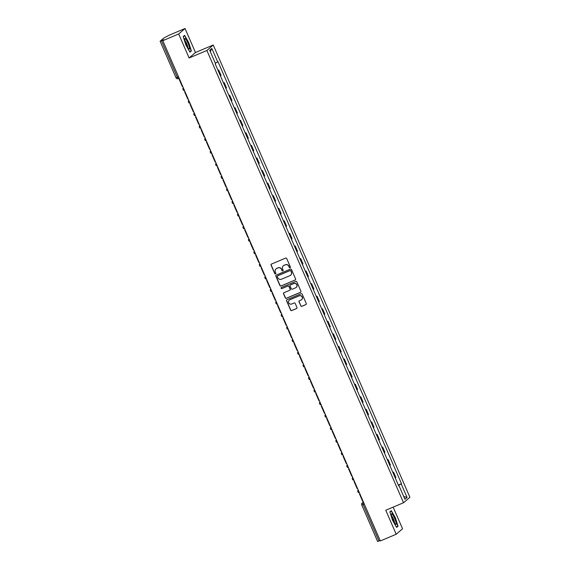 <?xml version="1.0" encoding="UTF-8"?>
<svg xmlns="http://www.w3.org/2000/svg" width="570" height="570" viewBox="0 0 570 570"><rect width="100%" height="100%" fill="white"/><g stroke="black" fill="none" stroke-linecap="round" stroke-linejoin="round"><path stroke-width="0.85" d="M290.066 267.75A0.606 0.591 -130.8 0 0 290.372 266.967L286.717 258.566A0.862 0.848 -130.8 0 0 285.591 258.103L271.512 264.053A0.862 0.848 -130.8 0 0 271.071 265.171L274.726 273.572A0.606 0.591 -130.8 0 0 275.666 273.799A0.606 0.591 -130.8 0 0 275.823 273.108L275.346 272.025A2.764 2.715 -130.8 0 1 276.749 268.434L277.925 267.943A2.764 2.715 -130.8 0 1 281.53 269.418L282 270.501A0.606 0.591 -130.8 0 0 282.948 270.729A0.606 0.591 -130.8 0 0 283.098 270.038L282.627 268.954A2.764 2.715 -130.8 0 1 284.031 265.363L285.2 264.872A2.764 2.715 -130.8 0 1 288.805 266.34L289.275 267.43A0.606 0.591 -130.8 0 0 290.066 267.75M283.39 265.748A2.764 2.715 -130.8 0 1 284.152 265.257L285.328 264.758A2.764 2.715 -130.8 0 1 288.933 266.233L289.403 267.323A0.606 0.591 -130.8 0 0 290.28 267.594M271.356 264.138A0.862 0.848 -130.8 0 0 271.199 265.064L274.854 273.465A0.606 0.591 -130.8 0 0 275.73 273.743M276.108 268.819A2.764 2.715 -130.8 0 1 276.877 268.328L278.053 267.829A2.764 2.715 -130.8 0 1 281.658 269.304L282.129 270.394A0.606 0.591 -130.8 0 0 283.005 270.672M300.753 305.848A0.862 0.848 -130.8 0 0 301.879 306.311L305.826 304.637A0.862 0.848 -130.8 0 0 306.268 303.518L302.207 294.191A0.862 0.848 -130.8 0 0 301.081 293.728L287.002 299.67A0.862 0.848 -130.8 0 0 286.56 300.796L290.622 310.123A0.862 0.848 -130.8 0 0 291.747 310.586L296.514 308.57A0.862 0.848 -130.8 0 0 296.956 307.451L295.217 303.454A0.862 0.848 -130.8 0 0 294.091 302.998L291.726 303.995A2.309 2.266 -130.8 0 1 289.296 300.134A2.309 2.266 -130.8 0 1 289.888 299.763L299.157 295.851A2.309 2.266 -130.8 0 1 301.587 299.713A2.309 2.266 -130.8 0 1 300.996 300.084L299.45 300.732A0.862 0.848 -130.8 0 0 299.015 301.858L300.875 305.741A0.862 0.848 -130.8 0 0 302.007 306.197L305.955 304.53A0.862 0.848 -130.8 0 0 306.111 304.444M189.119 57.99L195.467 52.504L185.029 28.5L178.681 33.986L189.119 57.99L206.889 50.488L403.539 502.74L385.762 510.243L396.2 534.247L380.332 540.944L162.813 40.684L163.939 39.708L161.467 40.755L177.334 77.249L178.275 78.646L179.158 78.268L178.275 78.646A1.76 1.76 0 0 1 175.973 77.727L178.503 76.758M178.681 33.986L162.813 40.684M295.139 280.048A0.862 0.848 -130.8 0 0 295.573 278.93L291.519 269.596A0.862 0.848 -130.8 0 0 290.394 269.14L276.308 275.082A0.862 0.848 -130.8 0 0 275.866 276.201L279.927 285.534A0.862 0.848 -130.8 0 0 281.053 285.99L295.26 279.941A0.862 0.848 -130.8 0 0 295.417 279.856M296.863 281.894L300.917 291.22A0.862 0.848 -130.8 0 1 300.483 292.346L286.397 298.288A0.862 0.848 -130.8 0 1 285.271 297.832L283.532 293.835A0.862 0.848 -130.8 0 1 283.974 292.716L289.688 290.301A0.862 0.848 -130.8 0 0 290.123 289.182L288.976 286.532A0.862 0.848 -130.8 0 0 287.85 286.076L281.901 288.584A0.606 0.591 -130.8 0 1 281.267 287.572A0.606 0.591 -130.8 0 1 281.416 287.48L295.737 281.43A0.862 0.848 -130.8 0 1 296.863 281.894M185.029 28.5L169.169 35.197L163.725 38.105L160.127 41.204L161.467 40.755M195.467 52.504L213.244 45.002L409.894 497.254L403.539 502.74M396.2 534.247L402.555 528.76L393.143 507.122M380.154 540.524L377.646 541.471M220.391 75.81L218.082 70.495M218.317 70.338L218.702 70.003L217.996 70.302M220.626 75.653L221.01 75.318L218.702 70.003M223.461 82.871L224.167 82.572L223.547 83.063M225.855 88.379L226.475 87.887L224.167 82.572M228.926 95.432L229.632 95.14L229.012 95.632M231.32 100.947L231.94 100.455L229.632 95.14M234.391 108.001L235.096 107.701L234.477 108.193M236.785 113.516L237.405 113.024L235.096 107.701M239.856 120.569L240.561 120.27L239.941 120.762M242.25 126.077L242.87 125.585L240.561 120.27M245.321 133.138L246.026 132.839L245.406 133.33M247.715 138.645L248.335 138.154L246.026 132.839M250.786 145.706L251.484 145.407L250.864 145.899M253.18 151.214L253.8 150.722L251.484 145.407M256.251 158.268L256.949 157.976L256.329 158.467M258.645 163.782L259.264 163.291L256.949 157.976M261.708 170.836L262.414 170.537L261.794 171.029M264.11 176.351L264.729 175.859L262.414 170.537M267.173 183.405L267.879 183.105L267.259 183.597M269.574 188.912L270.194 188.421L267.879 183.105M272.638 195.973L273.344 195.674L272.724 196.166M275.039 201.481L275.659 200.989L273.344 195.674M278.103 208.542L278.808 208.242L278.189 208.734M280.504 214.049L281.124 213.558L278.808 208.242M283.568 221.103L284.273 220.811L283.653 221.303M285.962 226.618L286.582 226.126L284.273 220.811M289.033 233.671L289.738 233.372L289.118 233.864M291.427 239.186L292.047 238.695L289.738 233.372M294.498 246.24L295.203 245.941L294.583 246.432M296.892 251.748L297.512 251.256L295.203 245.941M299.963 258.809L300.668 258.509L300.048 259.001M302.357 264.316L302.976 263.825L300.668 258.509M305.427 271.37L306.133 271.078L305.513 271.569M307.821 276.885L308.441 276.393L306.133 271.078M310.892 283.938L311.598 283.646L310.978 284.138M313.286 289.453L313.906 288.962L311.598 283.646M316.357 296.507L317.062 296.208L316.443 296.699M318.751 302.022L319.371 301.53L317.062 296.208M321.822 309.075L322.52 308.776L321.9 309.268M324.216 314.583L324.836 314.091L322.52 308.776M327.28 321.644L327.985 321.345L327.365 321.836M329.681 327.152L330.301 326.66L327.985 321.345M332.745 334.205L333.45 333.913L332.83 334.405M335.146 339.72L335.766 339.228L333.45 333.913M338.209 346.774L338.915 346.474L338.295 346.966M340.611 352.288L341.231 351.797L338.915 346.474M343.674 359.342L344.38 359.043L343.76 359.535M346.076 364.857L346.695 364.358L344.38 359.043M349.139 371.911L349.845 371.611L349.225 372.103M351.533 377.418L352.153 376.927L349.845 371.611M354.604 384.479L355.31 384.18L354.69 384.672M356.998 389.987L357.618 389.495L355.31 384.18M360.069 397.041L360.774 396.749L360.155 397.24M362.463 402.555L363.083 402.064L360.774 396.749M365.534 409.609L366.239 409.31L365.619 409.801M367.928 415.124L368.548 414.632L366.239 409.31M370.999 422.178L371.704 421.878L371.084 422.37M373.393 427.685L374.013 427.194L371.704 421.878M376.464 434.746L377.169 434.447L376.549 434.939M378.858 440.254L379.478 439.762L377.169 434.447M381.928 447.315L382.634 447.015L382.014 447.507M384.322 452.822L384.942 452.331L382.634 447.015M387.393 459.876L388.092 459.584L387.472 460.076M389.787 465.391L390.407 464.899L388.092 459.584M392.858 472.445L393.557 472.145L392.937 472.637M395.252 477.959L395.872 477.468L393.557 472.145M398.43 485.262L401.195 483.93L407.08 497.46L404.942 499.306L399.057 485.775L398.765 486.032L215.289 64.068L215.588 63.812L209.703 50.274L211.833 48.436L217.719 61.966L215.296 63.142M401.195 483.93L401.494 483.674L218.018 61.71L217.719 61.966M206.889 50.488L213.244 45.002M191.37 50.894L188.698 42.508L184.609 35.347L183.198 36.566L185.87 44.952L189.96 52.112L191.37 50.894L190.458 51.279M398.038 526.181L395.366 517.795L391.276 510.635L389.859 511.86L392.53 520.239L396.62 527.407L398.038 526.181L397.119 526.566M398.316 485.013L401.494 483.674M399.057 485.775L398.701 485.897M211.833 48.436L210.33 51.72M403.731 496.52L407.08 497.46M183.262 36.772L184.537 35.675L188.698 42.508M276.151 275.168A0.862 0.848 -130.8 0 0 275.994 276.094L280.055 285.42A0.862 0.848 -130.8 0 0 281.181 285.884L295.26 279.941M290.8 270.928A0.606 0.591 -130.8 0 0 290.009 270.608L277.647 275.823A0.606 0.591 -130.8 0 0 277.341 276.607L277.839 277.754A2.764 2.715 -130.8 0 0 281.445 279.229L289.895 275.666A2.764 2.715 -130.8 0 0 291.298 272.075L290.928 270.821A0.606 0.591 -130.8 0 0 290.137 270.493L290.009 270.608M277.562 275.873A0.606 0.591 -130.8 0 1 277.775 275.716L290.137 270.493M290.664 275.168A2.764 2.715 -130.8 0 0 291.427 271.968L291.298 272.075M290.928 270.821L291.427 271.968M283.817 292.802A0.862 0.848 -130.8 0 0 283.661 293.728L285.399 297.718A0.862 0.848 -130.8 0 0 286.525 298.181L300.611 292.232A0.862 0.848 -130.8 0 0 300.761 292.146M289.966 290.109A0.862 0.848 -130.8 0 0 290.251 289.076L289.097 286.425A0.862 0.848 -130.8 0 0 287.971 285.962L281.901 288.584M281.331 287.522A0.606 0.591 -130.8 0 0 282.029 288.477M295.616 287.8A2.309 2.266 -130.8 0 0 296.621 284.487A2.309 2.266 -130.8 0 0 293.771 283.568L290.508 284.95A0.862 0.848 -130.8 0 0 290.066 286.069L291.22 288.719A0.862 0.848 -130.8 0 0 292.346 289.182L295.616 287.8M296.265 287.38A2.309 2.266 -130.8 0 0 293.899 283.461L293.771 283.568M290.351 285.036A0.862 0.848 -130.8 0 1 290.636 284.843L293.899 283.461M299.3 300.817A0.862 0.848 -130.8 0 0 299.143 301.744L300.875 305.741M301.651 299.656A2.309 2.266 -130.8 0 0 299.286 295.745L299.157 295.851M289.361 300.077A2.309 2.266 -130.8 0 1 290.016 299.656L299.286 295.745M286.845 299.756A0.862 0.848 -130.8 0 0 286.689 300.682L290.743 310.016A0.862 0.848 -130.8 0 0 291.868 310.479L296.642 308.463A0.862 0.848 -130.8 0 0 296.799 308.377M182.678 86.369L182.315 86.519L179.194 79.351L179.564 79.201M184.737 39.615A5.721 1.04 67.1 0 0 186.461 44.873A5.721 1.04 67.1 0 0 188.927 48.92A5.721 1.04 67.1 0 0 189.511 47.973A5.721 1.04 67.1 0 0 187.01 41.118A5.721 1.04 67.1 0 0 184.709 38.931A5.721 1.04 67.1 0 0 184.737 39.615M187.836 47.517A3.919 0.713 67.1 0 0 187.815 47.054A3.919 0.713 67.1 0 0 186.639 43.47A3.919 0.713 67.1 0 0 184.951 40.691M188.499 42.615L191.085 50.737L189.803 51.842M183.939 35.924L184.537 35.675M391.405 514.909A5.721 1.04 67.1 0 0 393.122 520.161A5.721 1.04 67.1 0 0 395.587 524.208A5.721 1.04 67.1 0 0 396.171 523.267A5.721 1.04 67.1 0 0 393.671 516.413A5.721 1.04 67.1 0 0 391.376 514.226A5.721 1.04 67.1 0 0 391.405 514.909M394.497 522.804A3.919 0.713 67.1 0 0 394.476 522.348A3.919 0.713 67.1 0 0 393.307 518.757A3.919 0.713 67.1 0 0 391.618 515.985M389.923 512.059L391.198 510.962L395.16 517.902L397.746 526.024L396.464 527.136M390.607 511.212L391.198 510.962M188.143 98.938L187.779 99.087L184.659 91.92L185.029 91.763M193.608 111.499L193.244 111.656L190.123 104.488L190.494 104.331M199.072 124.068L198.709 124.224L195.588 117.057L195.959 116.9M204.537 136.636L204.174 136.793L201.053 129.618L201.417 129.468M210.002 149.205L209.632 149.354L206.518 142.186L206.882 142.03M215.467 161.773L215.097 161.923L211.983 154.755L212.346 154.598M220.932 174.335L220.561 174.491L217.448 167.323L217.811 167.167M226.397 186.903L226.026 187.06L222.913 179.892L223.276 179.735M231.862 199.471L231.491 199.628L228.378 192.453L228.741 192.304M237.32 212.04L236.956 212.19L233.843 205.022L234.206 204.865M242.784 224.601L242.421 224.758L239.3 217.59L239.671 217.434M248.249 237.17L247.886 237.327L244.765 230.159L245.136 230.002M253.714 249.738L253.351 249.895L250.23 242.727L250.601 242.571M259.179 262.307L258.816 262.464L255.695 255.289L256.065 255.139M264.644 274.875L264.281 275.025L261.16 267.857L261.53 267.701M270.109 287.437L269.745 287.594L266.625 280.426L266.988 280.269M275.574 300.005L275.203 300.162L272.089 292.994L272.453 292.838M281.038 312.574L280.668 312.731L277.554 305.556L277.918 305.406M286.503 325.142L286.133 325.299L283.019 318.124L283.383 317.974M291.968 337.711L291.598 337.86L288.484 330.693L288.847 330.536M297.433 350.272L297.063 350.429L293.949 343.261L294.312 343.104M302.898 362.841L302.528 362.997L299.414 355.83L299.777 355.673M308.356 375.409L307.992 375.566L304.872 368.391L305.242 368.241M313.821 387.978L313.457 388.127L310.337 380.959L310.707 380.81M319.286 400.546L318.922 400.696L315.801 393.528L316.172 393.371M324.75 413.107L324.387 413.264L321.266 406.097L321.637 405.94M330.215 425.676L329.852 425.833L326.731 418.665L327.102 418.508M335.68 438.245L335.317 438.401L332.196 431.226L332.559 431.077M341.145 450.813L340.782 450.963L337.661 443.795L338.024 443.638M346.61 463.382L346.239 463.531L343.126 456.363L343.489 456.207M352.075 475.943L351.704 476.1L348.591 468.932L348.954 468.775M357.54 488.511L357.169 488.668L354.055 481.5L354.419 481.344M363.005 501.08L362.634 501.237L359.52 494.062L359.884 493.912M363.425 502.049L362.677 502.697L363.126 504.528L378.993 541.016M363.546 502.327L362.677 502.697A1.76 1.724 49.2 0 0 362.228 502.975A1.76 1.76 0 0 0 361.765 505.006L364.287 504.037M390.022 465.234L387.707 459.919M384.558 452.666L382.242 447.35M379.093 440.097L376.777 434.782M373.628 427.529L371.312 422.213M368.163 414.967L365.847 409.645M362.698 402.399L360.382 397.083M357.233 389.83L354.925 384.515M351.768 377.262L349.46 371.946M346.304 364.693L343.995 359.378M340.839 352.132L338.53 346.809M335.374 339.563L333.065 334.248M329.909 326.995L327.6 321.68M324.444 314.426L322.136 309.111M318.986 301.858L316.671 296.543M313.521 289.296L311.206 283.974M308.057 276.728L305.741 271.413M302.592 264.159L300.276 258.844M297.127 251.591L294.811 246.276M291.662 239.03L289.353 233.707M286.197 226.461L283.889 221.146M280.732 213.893L278.424 208.577M275.267 201.324L272.959 196.009M269.802 188.756L267.494 183.44M264.338 176.194L262.029 170.872M258.873 163.626L256.564 158.31M253.415 151.057L251.099 145.742M247.95 138.489L245.634 133.173M242.485 125.92L240.169 120.605M237.02 113.359L234.705 108.036M231.555 100.79L229.24 95.475M226.09 88.222L223.775 82.907M395.48 477.803L393.172 472.48M183.056 89.597A1.76 1.724 49.2 0 1 183.298 87.794A1.76 1.76 0 0 0 184.552 90.68M188.52 102.158A1.76 1.724 49.2 0 1 188.763 100.363A1.76 1.76 0 0 0 190.017 103.248M193.985 114.727A1.76 1.724 49.2 0 1 194.228 112.924A1.76 1.76 0 0 0 195.482 115.81M199.45 127.295A1.76 1.724 49.2 0 1 199.692 125.493A1.76 1.76 0 0 0 200.946 128.378M204.915 139.864A1.76 1.724 49.2 0 1 205.157 138.061A1.76 1.76 0 0 0 206.411 140.947M210.373 152.432A1.76 1.724 49.2 0 1 210.622 150.63A1.76 1.76 0 0 0 211.876 153.515M215.838 164.994A1.76 1.724 49.2 0 1 216.087 163.198A1.76 1.76 0 0 0 217.341 166.084M221.303 177.562A1.76 1.724 49.2 0 1 221.552 175.76A1.76 1.76 0 0 0 222.806 178.645M226.767 190.131A1.76 1.724 49.2 0 1 227.017 188.328A1.76 1.76 0 0 0 228.271 191.214M232.232 202.699A1.76 1.724 49.2 0 1 232.482 200.897A1.76 1.76 0 0 0 233.736 203.782M237.697 215.268A1.76 1.724 49.2 0 1 237.939 213.465A1.76 1.76 0 0 0 239.201 216.351M243.162 227.829A1.76 1.724 49.2 0 1 243.404 226.026A1.76 1.76 0 0 0 244.658 228.912M248.627 240.397A1.76 1.724 49.2 0 1 248.869 238.595A1.76 1.76 0 0 0 250.123 241.481M254.092 252.966A1.76 1.724 49.2 0 1 254.334 251.163A1.76 1.76 0 0 0 255.588 254.049M259.557 265.535A1.76 1.724 49.2 0 1 259.799 263.732A1.76 1.76 0 0 0 261.053 266.618M265.022 278.096A1.76 1.724 49.2 0 1 265.264 276.3A1.76 1.76 0 0 0 266.518 279.186M270.486 290.664A1.76 1.724 49.2 0 1 270.729 288.862A1.76 1.76 0 0 0 271.983 291.747M275.951 303.233A1.76 1.724 49.2 0 1 276.193 301.43A1.76 1.76 0 0 0 277.447 304.316M281.409 315.801A1.76 1.724 49.2 0 1 281.658 313.999A1.76 1.76 0 0 0 282.912 316.884M286.874 328.37A1.76 1.724 49.2 0 1 287.123 326.567A1.76 1.76 0 0 0 288.377 329.453M292.339 340.931A1.76 1.724 49.2 0 1 292.588 339.136M297.804 353.5A1.76 1.724 49.2 0 1 298.053 351.697A1.76 1.76 0 0 0 299.307 354.583M303.269 366.068A1.76 1.724 49.2 0 1 303.511 364.266A1.76 1.76 0 0 0 304.772 367.151M308.733 378.637A1.76 1.724 49.2 0 1 308.976 376.834A1.76 1.76 0 0 0 310.23 379.72M314.198 391.205A1.76 1.724 49.2 0 1 314.44 389.403A1.76 1.76 0 0 0 315.695 392.288M319.663 403.767A1.76 1.724 49.2 0 1 319.905 401.971A1.76 1.76 0 0 0 321.159 404.857M325.128 416.335A1.76 1.724 49.2 0 1 325.37 414.532A1.76 1.76 0 0 0 326.624 417.418M330.593 428.904A1.76 1.724 49.2 0 1 330.835 427.101A1.76 1.76 0 0 0 332.089 429.987M336.058 441.472A1.76 1.724 49.2 0 1 336.3 439.67A1.76 1.76 0 0 0 337.554 442.555M341.523 454.041A1.76 1.724 49.2 0 1 341.765 452.238A1.76 1.76 0 0 0 343.019 455.124M346.98 466.602A1.76 1.724 49.2 0 1 347.23 464.807A1.76 1.76 0 0 0 348.484 467.692M352.445 479.171A1.76 1.724 49.2 0 1 352.695 477.368A1.76 1.76 0 0 0 353.949 480.253M357.91 491.739A1.76 1.724 49.2 0 1 358.16 489.936A1.76 1.76 0 0 0 359.413 492.822M363.389 501.971L362.228 502.975A1.76 1.724 49.2 0 0 361.779 504.977L377.632 541.5M175.995 77.698L160.106 41.239M292.588 339.129A1.76 1.76 0 0 0 293.842 342.021"/></g></svg>
